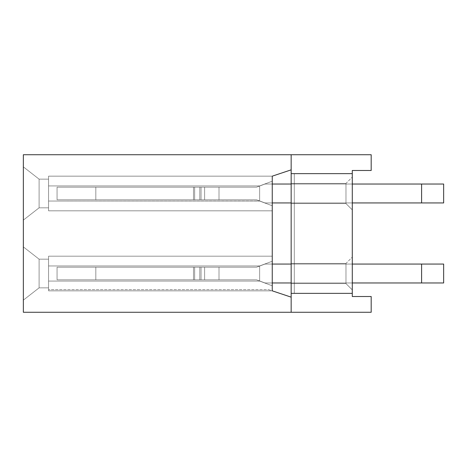 <?xml version="1.0" encoding="UTF-8"?>
<svg xmlns="http://www.w3.org/2000/svg" width="467" height="467" viewBox="0 0 467 467"><rect width="100%" height="100%" fill="white"/><g stroke="black" fill="none" stroke-linecap="round" stroke-linejoin="round"><path stroke-width="0.35" stroke-dasharray="2.33 1.75" d="M291.157 264.059L272.255 264.059L272.255 282.967L272.255 264.059L272.255 282.967L272.255 264.059L272.255 282.967L272.255 264.059L272.255 282.967L272.255 264.059L272.255 282.967L272.255 264.059L272.255 282.967L272.255 264.059L272.255 282.967L272.255 264.059L272.255 282.967L272.255 264.059L272.255 282.967L272.255 264.059L272.255 282.967L272.255 264.059L272.255 282.967L272.255 264.059L291.157 264.059L265.005 264.059L272.255 264.059L265.005 264.059L272.255 264.059L265.005 264.059L272.255 264.059L265.005 264.059L272.255 264.059L265.005 264.059L272.255 264.059L265.005 264.059L259.652 266.044L265.005 264.059L259.652 266.044L265.005 264.059L259.652 266.044L265.005 264.059L259.652 266.044L265.005 264.059L259.652 266.044L265.005 264.059L259.652 266.044L265.005 264.059L272.255 264.059L272.255 282.967L265.005 282.967L256.5 279.815L201.049 279.815L256.5 279.815L259.652 281.076L48.556 281.076L48.556 265.951L48.556 281.076L48.556 265.951L48.556 281.076L48.556 265.951L48.556 281.076L48.556 265.951L48.556 281.076L48.556 265.951L48.556 281.076L48.556 265.951L48.556 281.076L259.652 281.076L48.556 281.076L48.556 290.842L48.556 281.076L259.652 281.076L48.556 281.076L259.652 281.076L48.556 281.076L48.556 290.842L48.556 281.076L48.556 289.581L48.556 281.076L259.652 281.076L256.5 279.815L259.652 281.076L48.556 281.076L48.556 290.842L48.556 281.076L259.652 281.076L48.556 281.076L259.652 281.076L256.5 279.815L201.049 279.815L256.5 279.815L259.652 281.076L48.556 281.076L48.556 290.842L48.556 281.076L48.556 290.842L48.556 281.076L259.652 281.076L256.5 279.815L201.049 279.815L256.5 279.815L259.652 280.982L256.5 279.815L201.049 279.815L256.5 279.815L201.049 279.815L256.5 279.815L259.652 281.076L48.556 281.076L259.652 281.076L256.5 279.815L201.049 279.815L256.5 279.815L259.652 281.076L48.556 281.076L259.652 281.076L259.652 265.951L256.5 267.212L259.652 266.044L256.5 267.212L201.049 267.212L201.049 279.815L57.062 279.815L204.61 279.815L57.062 279.815L201.049 279.815L201.049 267.212L256.5 267.212L201.049 267.212L201.049 279.815L201.049 267.212L256.5 267.212L259.652 265.951L48.556 265.951L259.652 265.951L48.556 265.951L48.556 256.185L48.556 265.951L259.652 265.951L48.556 265.951L259.652 265.951L256.5 267.212L201.049 267.212L201.049 279.815L201.049 267.212L256.5 267.212L259.652 265.951L48.556 265.951L48.556 256.185L48.556 265.951L48.556 256.185L48.556 265.951L259.652 265.951L48.556 265.951L48.556 256.185L48.556 265.951L259.652 265.951L256.5 267.212L201.049 267.212L201.049 279.815L201.049 267.212L256.5 267.212L259.652 265.951L48.556 265.951L259.652 265.951L48.556 265.951L48.556 256.185L48.556 265.951L48.556 256.185L48.556 265.951L259.652 265.951L256.5 267.212L259.652 265.951L48.556 265.951L259.652 265.951L256.5 267.212L201.049 267.212L201.049 279.815L201.049 267.212L256.5 267.212L259.652 266.044L259.652 280.982L259.652 266.044L259.652 280.982L259.652 266.044L259.652 280.982L259.652 266.044L259.652 280.982L259.652 266.044L259.652 280.982L259.652 266.044L259.652 280.982L265.005 282.967L345.977 282.967L345.977 283.597L291.157 283.597L291.157 282.967L291.157 283.597L291.157 282.967L291.157 283.597L291.157 282.967L345.977 282.967L291.157 282.967L345.977 282.967L291.157 282.967L291.157 283.597L291.157 282.967L345.977 282.967L345.977 283.597L345.977 282.967L291.157 282.967L291.157 283.597L291.157 282.967L345.977 282.967L345.977 283.597L291.157 283.597L291.157 282.967L291.157 283.597L345.977 283.597L291.157 283.597L345.977 283.597L345.977 282.967L291.157 282.967L291.157 283.597L345.977 283.597L345.977 282.967L345.977 283.597L291.157 283.597L345.977 283.597L345.977 282.967L291.157 282.967L345.977 282.967L345.977 283.597L345.977 282.967L291.157 282.967L291.157 264.059L345.977 264.059L291.157 264.059L291.157 263.429L291.157 264.059L345.977 264.059L345.977 263.429L345.977 264.059L291.157 264.059L291.157 263.429L291.157 264.059L345.977 264.059L345.977 263.429L291.157 263.429L291.157 264.059L291.157 263.429L291.157 264.059L291.157 263.429L291.157 264.059L345.977 264.059L345.977 263.429L291.157 263.429L291.157 264.059L291.157 263.429L345.977 263.429L345.977 264.059L291.157 264.059L345.977 264.059L291.157 264.059L345.977 264.059L345.977 263.429L291.157 263.429L345.977 263.429L291.157 263.429L345.977 263.429L345.977 264.059L291.157 264.059L291.157 263.429L345.977 263.429L345.977 264.059L345.977 263.429L291.157 263.429L345.977 263.429L345.977 264.059L291.157 264.059L291.157 282.967L291.157 264.059L291.157 282.967L291.157 264.059L291.157 282.967L291.157 264.059L291.157 282.967L291.157 264.059L291.157 282.967L291.157 264.059L291.157 282.967L265.005 282.967L259.652 280.982L265.005 282.967L291.157 282.967L265.005 282.967L259.652 280.982L265.005 282.967L291.157 282.967L265.005 282.967L259.652 280.982L265.005 282.967L291.157 282.967L265.005 282.967L259.652 280.982L265.005 282.967L291.157 282.967L265.005 282.967L259.652 280.982L265.005 282.967L291.157 282.967M256.5 199.788L259.652 200.956L256.5 199.788L201.049 199.788L256.5 199.788L201.049 199.788L256.5 199.788L259.652 201.049L256.5 199.788L201.049 199.788L256.5 199.788L259.652 201.049L48.556 201.049L48.556 185.924L48.556 201.049L48.556 185.924L48.556 201.049L48.556 185.924L48.556 201.049L48.556 185.924L48.556 201.049L48.556 185.924L48.556 201.049L48.556 185.924L48.556 201.049L259.652 201.049L48.556 201.049L48.556 210.815L48.556 201.049L259.652 201.049L48.556 201.049L259.652 201.049L256.5 199.788L201.049 199.788L256.5 199.788L259.652 201.049L48.556 201.049L48.556 210.815L48.556 201.049L48.556 210.815L48.556 201.049L259.652 201.049L48.556 201.049L48.556 210.815L48.556 201.049L259.652 201.049L256.5 199.788L259.652 201.049L48.556 201.049L259.652 201.049L48.556 201.049L48.556 210.815L48.556 201.049L48.556 210.815L48.556 201.049L259.652 201.049L256.5 199.788L201.049 199.788L256.5 199.788L259.652 201.049L256.5 199.788L201.049 199.788L256.5 199.788M259.652 185.924L48.556 185.924L259.652 185.924L48.556 185.924L48.556 176.158L48.556 185.924L259.652 185.924L48.556 185.924L259.652 185.924L48.556 185.924L48.556 176.158L48.556 185.924L48.556 176.158L48.556 185.924L259.652 185.924L256.5 187.185L201.049 187.185L201.049 199.788L57.062 199.788L204.61 199.788L57.062 199.788L201.049 199.788L201.049 187.185L256.5 187.185L259.652 185.924L48.556 185.924L48.556 176.158L48.556 185.924L259.652 185.924L48.556 185.924L259.652 185.924L256.5 187.185L259.652 185.924L48.556 185.924L48.556 176.158L48.556 185.924L48.556 176.158L48.556 185.924L259.652 185.924L256.5 187.185L201.049 187.185L201.049 199.788L201.049 187.185L256.5 187.185L259.652 185.924L48.556 185.924L259.652 185.924L256.5 187.185L201.049 187.185L201.049 199.788L201.049 187.185L256.5 187.185L259.652 185.924L48.556 185.924L259.652 185.924L256.5 187.185L201.049 187.185L201.049 199.788L201.049 187.185L256.5 187.185L201.049 187.185L201.049 199.788L201.049 187.185L256.5 187.185L259.652 185.924L48.556 185.924L259.652 185.924L272.255 181.196L272.255 176.158L48.556 176.158L272.255 176.158L272.255 181.196L259.652 185.924L48.556 185.924L259.652 185.924L272.255 181.196L259.652 185.924L272.255 181.196L272.255 210.815L272.255 205.772L259.652 201.049L48.556 201.049L259.652 200.956L48.556 201.049L259.652 201.049L48.556 201.049L259.652 201.049L272.255 205.772L272.255 181.196L259.652 185.924L272.255 181.196L259.652 185.924L48.556 185.924L259.652 185.924L272.255 181.196L272.255 176.158L48.556 176.158L272.255 176.158L272.255 181.196L259.652 185.924L272.255 181.196L272.255 205.772L259.652 201.049L272.255 205.772L272.255 210.815L48.556 210.815L272.255 210.815L272.255 181.196L259.652 185.924L272.255 181.196L272.255 176.158L48.556 176.158L272.255 176.158L272.255 181.196L259.652 185.924L272.255 181.196L272.255 205.772L259.652 201.049L272.255 205.772L272.255 210.815L48.556 210.815L272.255 210.815L272.255 176.158L291.157 169.854L291.157 154.735L291.157 169.854L291.157 154.735L291.157 169.854L291.157 154.735L291.157 169.854L291.157 154.735L291.157 169.854L291.157 154.735L291.157 169.854L291.157 154.735L291.157 169.854L291.157 154.735L371.183 154.735L371.183 170.484L352.281 170.484L352.281 173.636L352.281 170.484L371.183 170.484L371.183 154.735L371.183 170.484L352.281 170.484L352.281 173.636L352.281 170.484L371.183 170.484L371.183 154.735L371.183 170.484L352.281 170.484L352.281 173.636L352.281 170.484L371.183 170.484L371.183 154.735L371.183 170.484L371.183 154.735L371.183 170.484L352.281 170.484L371.183 170.484L371.183 154.735L291.157 154.735L371.183 154.735L291.157 154.735L371.183 154.735L291.157 154.735L371.183 154.735L291.157 154.735L371.183 154.735L291.157 154.735L371.183 154.735L371.183 170.484L352.281 170.484L352.281 173.636L352.281 170.484L371.183 170.484L352.281 170.484L352.281 173.636L352.281 170.484L352.281 173.636L291.157 173.636L291.157 312.265L291.157 297.146L291.157 312.265L291.157 297.146L291.157 312.265L291.157 297.146L291.157 312.265L291.157 297.146L291.157 312.265L291.157 297.146L291.157 312.265L291.157 297.146L272.255 290.842L48.556 290.842L272.255 290.842L272.255 285.804L272.255 290.842L272.255 285.804L259.652 281.076L48.556 281.076L259.652 281.076L272.255 285.804L272.255 261.228L259.652 265.951L48.556 265.951L259.652 265.951L48.556 265.951L259.652 265.951L272.255 261.228L272.255 256.185L272.255 261.228L259.652 265.951L48.556 265.951L259.652 265.951L272.255 261.228L259.652 265.951L272.255 261.228L272.255 285.804L259.652 281.076L272.255 285.804L272.255 290.842L48.556 290.842L272.255 290.842L272.255 261.228L259.652 265.951L272.255 261.228L259.652 265.951L48.556 265.951L259.652 265.951L272.255 261.228L272.255 256.185L48.556 256.185L272.255 256.185L272.255 261.228L259.652 265.951L272.255 261.228L272.255 285.804L259.652 281.076L272.255 285.804L272.255 290.842L272.255 176.158L272.255 210.815L48.556 210.815L272.255 210.815L272.255 176.158L272.255 210.815L272.255 176.158L272.255 181.196L259.652 185.924M201.049 267.212L201.049 279.815L201.049 267.212L57.062 267.212L201.049 267.212L57.062 267.212L95.817 267.212L57.062 267.212L57.062 279.815L219.005 279.815L57.062 279.815L219.005 279.815L57.062 279.815L219.005 279.815L57.062 279.815L219.005 279.815L57.062 279.815L57.062 267.212L204.61 267.212L95.817 267.212L95.817 279.815L219.005 279.815L95.817 279.815L95.817 267.212L57.062 267.212L57.062 279.815L57.062 267.212L201.049 267.212M291.157 184.033L272.255 184.033L272.255 202.941L272.255 184.033L272.255 202.941L272.255 184.033L272.255 202.941L272.255 184.033L272.255 202.941L272.255 184.033L272.255 202.941L272.255 184.033L272.255 202.941L272.255 184.033L272.255 202.941L272.255 184.033L272.255 202.941L272.255 184.033L272.255 202.941L265.005 202.941L259.652 200.956L265.005 202.941L259.652 200.956L265.005 202.941L272.255 202.941L272.255 184.033L272.255 202.941L272.255 184.033L272.255 202.941L272.255 184.033L291.157 184.033L265.005 184.033L272.255 184.033L265.005 184.033L272.255 184.033L265.005 184.033L272.255 184.033L265.005 184.033L272.255 184.033L265.005 184.033L272.255 184.033L265.005 184.033L256.5 187.185L201.049 187.185L201.049 199.788L201.049 187.185L256.5 187.185L259.652 186.018L259.652 200.956L259.652 186.018L259.652 200.956L259.652 186.018L259.652 200.956L259.652 186.018L259.652 200.956L259.652 186.018L259.652 200.956L259.652 186.018L259.652 200.956L259.652 186.018L265.005 184.033L272.255 184.033L272.255 202.941L345.977 202.941L345.977 203.571L291.157 203.571L291.157 202.941L291.157 203.571L291.157 202.941L291.157 203.571L291.157 202.941L345.977 202.941L291.157 202.941L345.977 202.941L291.157 202.941L291.157 203.571L291.157 202.941L345.977 202.941L345.977 203.571L345.977 202.941L291.157 202.941L291.157 203.571L291.157 202.941L345.977 202.941L345.977 203.571L291.157 203.571L291.157 202.941L291.157 203.571L345.977 203.571L291.157 203.571L345.977 203.571L345.977 202.941L291.157 202.941L291.157 203.571L345.977 203.571L345.977 202.941L345.977 203.571L291.157 203.571L345.977 203.571L345.977 202.941L291.157 202.941L345.977 202.941L345.977 203.571L345.977 202.941L291.157 202.941L291.157 184.033L345.977 184.033L291.157 184.033L291.157 183.403L291.157 184.033L345.977 184.033L345.977 183.403L345.977 184.033L291.157 184.033L291.157 183.403L291.157 184.033L345.977 184.033L345.977 183.403L291.157 183.403L291.157 184.033L291.157 183.403L291.157 184.033L291.157 183.403L291.157 184.033L345.977 184.033L345.977 183.403L291.157 183.403L291.157 184.033L291.157 183.403L345.977 183.403L345.977 184.033L291.157 184.033L345.977 184.033L291.157 184.033L345.977 184.033L345.977 183.403L291.157 183.403L345.977 183.403L291.157 183.403L345.977 183.403L345.977 184.033L291.157 184.033L291.157 183.403L345.977 183.403L345.977 184.033L345.977 183.403L291.157 183.403L345.977 183.403L345.977 184.033L291.157 184.033L291.157 202.941L291.157 184.033L291.157 202.941L291.157 184.033L291.157 202.941L291.157 184.033L291.157 202.941L291.157 184.033L291.157 202.941L291.157 184.033L291.157 202.941L265.005 202.941L291.157 202.941L265.005 202.941L259.652 200.956L265.005 202.941L291.157 202.941L265.005 202.941L259.652 200.956L265.005 202.941L291.157 202.941L265.005 202.941L259.652 200.956L265.005 202.941L291.157 202.941L265.005 202.941L259.652 200.956L265.005 202.941L291.157 202.941M48.556 287.847L48.556 259.179L48.556 287.847L39.105 287.847L39.105 259.179L39.105 287.847L23.35 300.135L39.105 287.847L39.105 259.179L23.35 246.891L23.35 300.135L23.35 246.891L39.105 259.179L39.105 287.847L39.105 259.179L39.105 287.847L23.35 300.135L39.105 287.847L23.35 300.135L23.35 246.891L23.35 300.135L39.105 287.847L39.105 259.179L23.35 246.891L39.105 259.179L23.35 246.891L23.35 300.135L23.35 246.891L39.105 259.179L39.105 287.847L23.35 300.135L39.105 287.847L39.105 259.179L23.35 246.891L23.35 300.135L23.35 246.891L39.105 259.179L39.105 287.847L39.105 259.179L39.105 287.847L23.35 300.135L23.35 246.891L23.35 300.135L23.35 246.891L23.35 300.135L39.105 287.847L23.35 300.135L39.105 287.847L48.556 287.847L48.556 259.179L39.105 259.179L23.35 246.891L39.105 259.179L23.35 246.891L39.105 259.179L48.556 259.179L48.556 287.847L48.556 259.179L48.556 287.847L39.105 287.847L48.556 287.847L39.105 287.847L48.556 287.847L48.556 259.179L39.105 259.179L48.556 259.179L39.105 259.179L48.556 259.179L48.556 287.847L39.105 287.847L48.556 287.847L48.556 259.179L39.105 259.179L48.556 259.179L48.556 287.847L48.556 259.179L48.556 287.847L39.105 287.847L48.556 287.847M48.556 207.821L48.556 179.153L48.556 207.821L39.105 207.821L39.105 179.153L39.105 207.821L23.35 220.109L39.105 207.821L39.105 179.153L23.35 166.865L23.35 220.109L23.35 166.865L39.105 179.153L39.105 207.821L39.105 179.153L39.105 207.821L23.35 220.109L39.105 207.821L23.35 220.109L23.35 166.865L23.35 220.109L39.105 207.821L39.105 179.153L23.35 166.865L39.105 179.153L23.35 166.865L23.35 220.109L23.35 166.865L39.105 179.153L39.105 207.821L23.35 220.109L39.105 207.821L39.105 179.153L23.35 166.865L23.35 220.109L23.35 166.865L39.105 179.153L39.105 207.821L39.105 179.153L39.105 207.821L23.35 220.109L23.35 166.865L23.35 220.109L23.35 166.865L23.35 220.109L39.105 207.821L23.35 220.109L39.105 207.821L48.556 207.821L48.556 179.153L39.105 179.153L23.35 166.865L39.105 179.153L23.35 166.865L39.105 179.153L48.556 179.153L48.556 207.821L48.556 179.153L48.556 207.821L39.105 207.821L48.556 207.821L39.105 207.821L48.556 207.821L48.556 179.153L39.105 179.153L48.556 179.153L39.105 179.153L48.556 179.153L48.556 207.821L39.105 207.821L48.556 207.821L48.556 179.153L39.105 179.153L48.556 179.153L48.556 207.821L48.556 179.153L48.556 207.821L39.105 207.821L48.556 207.821M259.652 281.076L48.556 281.076L259.652 281.076L272.255 285.804L272.255 261.228L259.652 265.951L272.255 261.228L272.255 256.185L48.556 256.185L272.255 256.185L272.255 261.228L259.652 265.951L272.255 261.228L272.255 290.842L272.255 256.185L48.556 256.185L272.255 256.185L272.255 290.842L272.255 256.185L272.255 285.804L259.652 281.076L272.255 285.804L259.652 281.076L272.255 285.804L259.652 281.076L272.255 285.804L259.652 281.076L272.255 285.804L259.652 281.076L272.255 285.804L259.652 281.076L48.556 281.076L259.652 281.076L272.255 285.804L259.652 281.076M259.652 201.049L48.556 201.049L259.652 201.049L272.255 205.772L272.255 210.815L272.255 205.772L259.652 201.049L272.255 205.772L259.652 201.049L272.255 205.772L259.652 201.049L272.255 205.772L259.652 201.049L272.255 205.772L259.652 201.049L272.255 205.772L259.652 201.049L48.556 201.049L259.652 201.049L272.255 205.772L259.652 201.049M268.472 289.581L272.255 290.842L48.556 290.842L272.255 290.842L48.556 290.842L272.255 290.842L48.556 290.842L272.255 290.842L268.472 289.581L48.556 289.581L268.472 289.581M291.157 154.735L23.35 154.735L23.35 312.265L291.157 312.265L291.157 293.364L352.281 293.364L352.281 173.636L291.157 173.636L291.157 297.146L291.157 293.364L352.281 293.364L291.157 293.364L352.281 293.364L352.281 296.516L352.281 293.364L352.281 296.516L371.183 296.516L352.281 296.516L371.183 296.516L371.183 312.265L371.183 296.516L352.281 296.516L352.281 293.364L352.281 296.516L371.183 296.516L371.183 312.265L371.183 296.516L352.281 296.516L352.281 293.364L352.281 296.516L352.281 293.364L352.281 296.516L352.281 293.364L291.157 293.364L291.157 297.146L291.157 293.364L352.281 293.364L291.157 293.364L294.309 293.364L291.157 293.364L291.157 297.146L291.157 293.364L352.281 293.364L352.281 296.516L371.183 296.516L371.183 312.265L371.183 296.516L352.281 296.516L371.183 296.516L371.183 312.265L371.183 296.516L352.281 296.516L371.183 296.516L371.183 312.265L371.183 296.516L371.183 312.265L291.157 312.265M272.255 256.185L48.556 256.185L272.255 256.185M272.255 261.228L259.652 265.951L272.255 261.228M272.255 176.158L48.556 176.158L272.255 176.158M272.255 210.815L48.556 210.815L272.255 210.815M48.556 179.153L39.105 179.153L48.556 179.153M48.556 259.179L39.105 259.179L48.556 259.179M204.61 199.788L57.062 199.788L219.005 199.788L57.062 199.788L219.005 199.788L57.062 199.788L219.005 199.788L57.062 199.788L219.005 199.788L204.61 199.788L204.61 187.185L57.062 187.185L219.005 187.185L204.61 187.185L204.61 199.788L204.61 187.185L95.817 187.185L95.817 199.788L95.817 187.185L57.062 187.185L57.062 199.788L57.062 187.185L219.005 187.185L204.61 187.185L204.61 199.788L204.61 187.185L95.817 187.185L95.817 199.788L95.817 187.185L57.062 187.185L57.062 199.788L57.062 187.185L219.005 187.185L204.61 187.185L204.61 199.788L204.61 187.185L95.817 187.185L95.817 199.788L95.817 187.185L57.062 187.185L57.062 199.788L57.062 187.185L219.005 187.185L204.61 187.185L204.61 199.788L204.61 187.185L95.817 187.185L95.817 199.788L95.817 187.185L57.062 187.185L57.062 199.788L57.062 187.185L219.005 187.185L204.61 187.185L204.61 199.788L204.61 187.185L95.817 187.185L95.817 199.788L95.817 187.185L57.062 187.185L57.062 199.788L57.062 187.185L219.005 187.185L204.61 187.185L204.61 199.788M204.61 279.815L219.005 279.815L204.61 279.815L204.61 267.212L219.005 267.212L204.61 267.212L204.61 279.815L204.61 267.212L95.817 267.212L219.005 267.212L204.61 267.212L204.61 279.815L204.61 267.212L95.817 267.212L95.817 279.815L95.817 267.212L57.062 267.212L219.005 267.212L204.61 267.212L204.61 279.815L204.61 267.212L95.817 267.212L95.817 279.815L95.817 267.212L57.062 267.212L57.062 279.815L57.062 267.212L219.005 267.212L204.61 267.212L204.61 279.815L204.61 267.212L95.817 267.212L95.817 279.815L95.817 267.212L57.062 267.212L57.062 279.815L57.062 267.212L219.005 267.212L204.61 267.212L204.61 279.815L204.61 267.212L95.817 267.212L95.817 279.815L95.817 267.212L57.062 267.212L57.062 279.815L57.062 267.212L219.005 267.212L204.61 267.212L204.61 279.815M345.977 203.571L291.157 203.571L345.977 203.571L345.977 202.941L345.977 203.571L291.157 203.571L345.977 203.571L352.281 209.87L352.281 177.104L352.281 209.87L345.977 203.571L352.281 209.87L352.281 177.104L352.281 209.87L345.977 203.571L352.281 209.87L345.977 203.571L352.281 209.87L352.281 177.104L352.281 209.87L352.281 177.104L352.281 209.87L352.281 177.104L352.281 209.87L352.281 177.104L352.281 209.87L345.977 203.571M345.977 183.403L291.157 183.403L345.977 183.403L345.977 184.033L345.977 183.403L352.281 177.104L345.977 183.403M345.977 283.597L291.157 283.597L345.977 283.597L345.977 282.967L345.977 283.597L291.157 283.597L345.977 283.597L352.281 289.896L352.281 257.13L352.281 289.896L345.977 283.597L352.281 289.896L352.281 257.13L352.281 289.896L345.977 283.597L352.281 289.896L345.977 283.597L352.281 289.896L352.281 257.13L352.281 289.896L352.281 257.13L352.281 289.896L352.281 257.13L352.281 289.896L352.281 257.13L352.281 289.896L345.977 283.597M345.977 263.429L291.157 263.429L345.977 263.429L345.977 264.059L345.977 263.429L352.281 257.13L345.977 263.429M291.157 169.854L291.157 173.636L294.309 173.636L294.309 293.364L294.309 173.636L291.157 173.636L291.157 169.854L291.157 173.636L294.309 173.636L291.157 173.636L291.157 169.854L291.157 173.636L294.309 173.636L291.157 173.636L291.157 169.854L291.157 173.636L294.309 173.636L291.157 173.636L291.157 169.854L291.157 173.636L291.157 169.854L291.157 173.636L294.309 173.636L294.309 293.364L294.309 173.636L291.157 173.636L291.157 297.146L291.157 293.364L352.281 293.364L291.157 293.364L291.157 297.146M352.281 173.636L291.157 173.636L352.281 173.636L291.157 173.636L352.281 173.636L291.157 173.636L291.157 293.364L291.157 173.636L352.281 173.636L291.157 173.636L291.157 293.364L291.157 173.636L352.281 173.636L291.157 173.636L352.281 173.636L291.157 173.636L291.157 293.364L352.281 293.364L291.157 293.364L294.309 293.364L294.309 173.636M352.281 184.033L345.977 184.033L345.977 202.941L345.977 184.033L345.977 202.941L345.977 184.033L345.977 202.941L345.977 184.033L345.977 202.941L345.977 184.033L345.977 202.941L345.977 184.033L345.977 202.941L345.977 184.033L421.596 184.033L421.596 202.941L443.65 202.941L345.977 202.941L443.65 202.941L345.977 202.941L443.65 202.941L345.977 202.941L443.65 202.941L345.977 202.941L443.65 202.941L345.977 202.941L443.65 202.941L443.65 184.033L421.596 184.033L443.65 184.033L443.65 202.941L443.65 184.033L421.596 184.033L421.596 202.941L421.596 184.033L345.977 184.033L443.65 184.033L443.65 202.941L443.65 184.033L421.596 184.033L421.596 202.941L421.596 184.033L345.977 184.033L443.65 184.033L443.65 202.941L443.65 184.033L421.596 184.033L421.596 202.941L421.596 184.033L345.977 184.033L443.65 184.033L443.65 202.941L443.65 184.033L421.596 184.033L421.596 202.941L421.596 184.033L345.977 184.033L443.65 184.033L443.65 202.941L443.65 184.033L421.596 184.033L421.596 202.941L352.281 202.941M352.281 264.059L345.977 264.059L345.977 282.967L345.977 264.059L345.977 282.967L345.977 264.059L345.977 282.967L345.977 264.059L345.977 282.967L345.977 264.059L345.977 282.967L345.977 264.059L345.977 282.967L345.977 264.059L421.596 264.059L421.596 282.967L443.65 282.967L345.977 282.967L443.65 282.967L345.977 282.967L443.65 282.967L345.977 282.967L443.65 282.967L345.977 282.967L443.65 282.967L345.977 282.967L443.65 282.967L443.65 264.059L421.596 264.059L443.65 264.059L443.65 282.967L443.65 264.059L421.596 264.059L421.596 282.967L421.596 264.059L345.977 264.059L443.65 264.059L443.65 282.967L443.65 264.059L421.596 264.059L421.596 282.967L421.596 264.059L345.977 264.059L443.65 264.059L443.65 282.967L443.65 264.059L421.596 264.059L421.596 282.967L421.596 264.059L345.977 264.059L443.65 264.059L443.65 282.967L443.65 264.059L421.596 264.059L421.596 282.967L421.596 264.059L345.977 264.059L443.65 264.059L443.65 282.967L443.65 264.059L421.596 264.059L421.596 282.967L352.281 282.967M291.157 173.636L291.157 293.364L291.157 173.636L291.157 293.364L352.281 293.364M291.157 293.364L294.309 293.364M421.596 184.033L345.977 184.033L421.596 184.033L421.596 202.941M57.062 187.185L57.062 199.788L57.062 187.185M95.817 187.185L95.817 199.788L95.817 187.185M272.255 184.033L272.255 202.941M421.596 264.059L345.977 264.059L421.596 264.059L421.596 282.967M57.062 267.212L57.062 279.815L57.062 267.212M95.817 267.212L95.817 279.815L95.817 267.212M272.255 264.059L272.255 282.967M193.484 267.212L193.484 279.815L193.484 267.212M194.663 267.212L194.663 279.815L194.663 267.212M199.788 267.212L199.788 279.815L199.788 267.212M193.484 187.185L193.484 199.788L193.484 187.185M194.663 187.185L194.663 199.788L194.663 187.185M199.788 187.185L199.788 199.788L199.788 187.185M219.005 267.212L219.005 279.815L219.005 267.212M219.005 187.185L219.005 199.788L219.005 187.185"/><path stroke-width="0.7" d="M291.157 154.735L23.35 154.735L23.35 312.265L291.157 312.265L291.157 297.146L272.255 290.842L272.255 176.158L291.157 169.854L291.157 154.735L371.183 154.735L371.183 170.484L352.281 170.484L352.281 173.636L291.157 173.636L291.157 293.364L352.281 293.364L352.281 173.636M291.157 312.265L371.183 312.265L371.183 296.516L352.281 296.516L352.281 293.364M291.157 173.636L291.157 169.854M291.157 297.146L291.157 293.364M421.596 282.967L443.65 282.967L443.65 264.059L421.596 264.059L421.596 282.967L352.281 282.967M421.596 264.059L352.281 264.059M291.157 264.059L272.255 264.059M291.157 282.967L272.255 282.967M421.596 202.941L443.65 202.941L443.65 184.033L421.596 184.033L421.596 202.941L352.281 202.941M421.596 184.033L352.281 184.033M291.157 184.033L272.255 184.033M291.157 202.941L272.255 202.941"/></g></svg>
